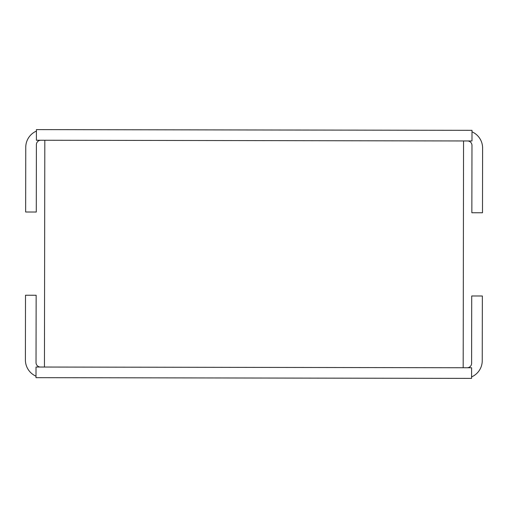 <?xml version="1.0" encoding="UTF-8"?>
<svg xmlns="http://www.w3.org/2000/svg" width="508" height="508" viewBox="0 0 508 508"><rect width="100%" height="100%" fill="white"/><g stroke="black" fill="none" stroke-linecap="round" stroke-linejoin="round"><path stroke-width="0.76" d="M44.818 140.259L44.444 367.043L463.182 367.741L463.556 140.957L471.976 140.97L471.995 130.334L36.417 129.61L36.398 140.24L463.556 140.957M44.444 367.043L36.024 367.03L36.005 377.666L471.583 378.39L471.602 367.76L463.182 367.741M36.005 376.187A17.723 17.723 0 0 1 25.4 359.924L25.508 295.231L36.144 295.25L36.03 362.598A4.432 4.432 0 0 0 40.456 367.036M467.17 367.748A4.432 4.432 0 0 0 471.608 363.328L471.716 295.974L482.352 295.993L482.244 360.686A17.723 17.723 0 0 1 471.583 376.911M471.995 131.813A17.723 17.723 0 0 1 482.6 148.076L482.492 212.769L471.856 212.75L471.97 145.402A4.432 4.432 0 0 0 467.544 140.964M40.831 140.252A4.432 4.432 0 0 0 36.392 144.672L36.284 212.026L25.648 212.007L25.756 147.314A17.723 17.723 0 0 1 36.417 131.089"/></g></svg>
